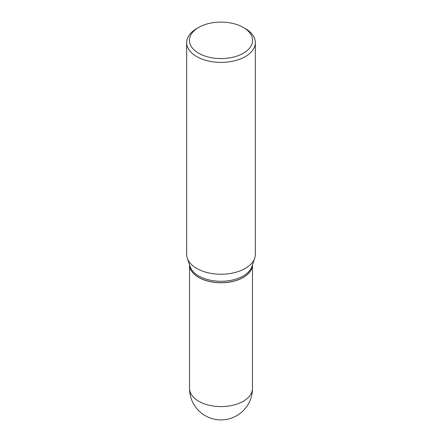 <?xml version="1.0" encoding="UTF-8"?>
<svg xmlns="http://www.w3.org/2000/svg" width="442" height="442" viewBox="0 0 442 442"><rect width="100%" height="100%" fill="white"/><g stroke="black" fill="none" stroke-linecap="round" stroke-linejoin="round"><path stroke-width="0.66" d="M198.74 277.46A31.476 18.172 0 0 0 232.846 281.449A31.476 18.172 0 0 0 252.476 264.863A31.476 18.172 0 0 1 243.26 277.383L243.26 277.383A31.476 18.172 0 0 1 198.74 277.383A31.476 18.172 0 0 1 189.53 264.868A31.476 18.172 0 0 0 198.74 277.46M196.723 28.564L198.662 27.443L196.723 28.564A34.332 19.824 0 0 0 186.668 42.581L186.668 254.41A34.332 19.824 0 0 0 187.286 258.167L190.093 266.559A31.476 18.172 0 0 0 211.779 280.488A31.476 18.172 0 0 0 243.26 275.963A31.476 18.172 0 0 0 251.907 266.559L254.714 258.167A34.332 19.824 0 0 0 255.332 254.41L255.332 42.581A34.332 19.824 0 0 0 245.277 28.564L243.338 27.443A31.586 18.238 0 0 0 198.662 27.443L198.662 27.443A31.586 18.238 0 0 0 198.662 53.233A31.586 18.238 0 0 0 243.338 53.233A31.586 18.238 0 0 0 243.338 27.443M198.773 277.405A31.388 18.122 0 0 0 198.806 277.421A31.388 18.122 0 0 0 243.194 277.421L243.194 277.421M186.668 42.581A34.332 19.824 0 0 0 207.862 60.891A34.332 19.824 0 0 0 245.277 56.598A34.332 19.824 0 0 0 255.332 42.581M187.286 258.167A34.332 19.824 0 0 0 210.939 273.36A34.332 19.824 0 0 0 245.277 268.427A34.332 19.824 0 0 0 254.714 258.167M252.476 388.424A31.476 31.476 0 0 1 236.741 415.684A31.476 31.476 0 0 1 189.524 388.424A31.476 18.172 0 0 0 198.74 401.275A31.476 18.172 0 0 0 243.26 401.275A31.476 18.172 0 0 0 252.476 388.424L252.476 264.852M189.524 388.424L189.524 264.852"/></g></svg>
